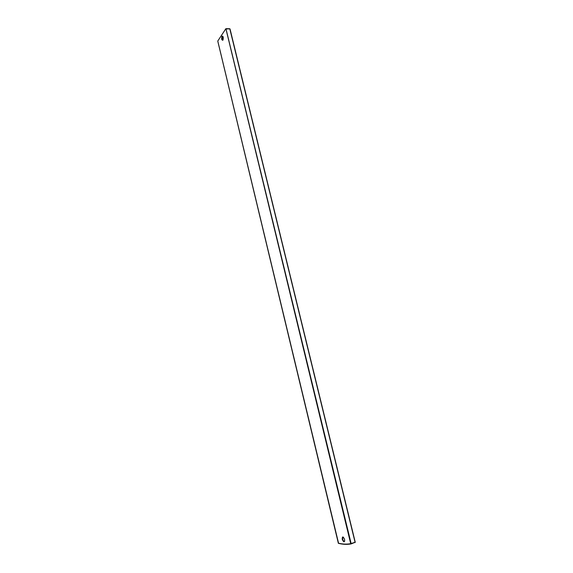 <?xml version="1.0" encoding="UTF-8"?>
<svg xmlns="http://www.w3.org/2000/svg" width="573" height="573" viewBox="0 0 573 573"><rect width="100%" height="100%" fill="white"/><g stroke="black" fill="none" stroke-linecap="round" stroke-linejoin="round"><path stroke-width="0.86" d="M351.106 543.927L355.081 542.302L229.845 28.872L225.719 28.951L217.776 41.02L338.593 543.369C342.833 544.436 346.973 544.629 351.013 543.949M225.712 28.879L217.754 41.091L338.356 543.311C342.625 544.4 346.801 544.601 350.884 543.913L355.239 542.216L350.705 543.684C346.658 544.386 342.504 544.2 338.256 543.132L338.242 543.082M226.041 28.679L230.031 28.965L355.239 542.216L229.78 28.743M355.045 542.624L355.21 542.251M225.948 28.664L351.149 543.598L350.705 543.684L225.877 28.686M222.782 36.242L222.059 39.2L222.983 40.081M221.694 39.351C222.811 41.113 223.32 40.339 223.226 37.044C222.102 35.297 221.593 36.063 221.694 39.351M342.668 539.243C343.277 541.077 343.936 541.743 344.652 541.22L344.574 539.401C343.313 537.094 342.704 536.407 342.747 537.338L342.668 539.243M342.231 539.329C343.8 542.595 344.595 542.624 344.617 539.415C343.034 536.149 342.239 536.12 342.231 539.329M343.177 537.102L342.747 537.338L343.299 537.159M229.701 28.743L226.027 28.664M222.876 36.343L222.453 36.335L223.205 37.116L222.997 40.06"/></g></svg>

